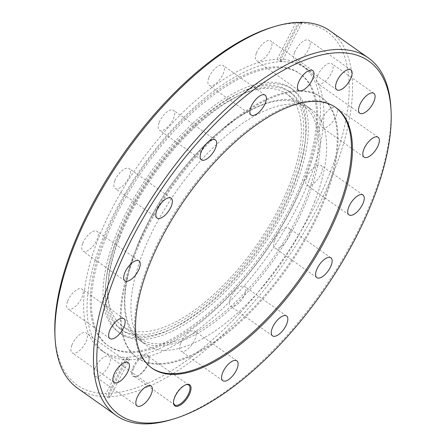 <?xml version="1.0" encoding="UTF-8"?>
<svg xmlns="http://www.w3.org/2000/svg" width="446" height="446" viewBox="0 0 446 446"><rect width="100%" height="100%" fill="white"/><g stroke="black" fill="none" stroke-linecap="round" stroke-linejoin="round"><path stroke-width="0.33" stroke-dasharray="2.23 1.67" d="M319.921 135.584A143.88 63.527 125.2 0 0 305.309 105.078A143.88 63.527 125.2 0 0 221.5 129.903A143.88 63.527 125.2 0 0 136.576 247.837A143.88 63.527 125.2 0 0 134.675 252.854A143.88 63.527 125.2 0 0 124.707 309.635A143.88 63.527 125.2 0 0 139.319 340.142A143.88 63.527 125.2 0 0 308.052 197.383A143.88 63.527 125.2 0 0 319.921 135.584M314.514 201.949A143.88 63.527 125.2 0 0 311.771 109.644A143.88 63.527 125.2 0 0 143.038 252.397A143.88 63.527 125.2 0 0 145.781 344.702A143.88 63.527 125.2 0 0 314.514 201.949M324.604 199.786A159.462 70.401 125.2 0 0 321.566 97.484A159.462 70.401 125.2 0 0 134.564 255.697A159.462 70.401 125.2 0 0 137.602 357.999A159.462 70.401 125.2 0 0 324.604 199.786M323.796 199.217A159.462 70.401 125.2 0 0 320.758 96.916A159.462 70.401 125.2 0 0 133.755 255.129A159.462 70.401 125.2 0 0 136.794 357.43A159.462 70.401 125.2 0 0 323.796 199.217M301.083 124.072A142.229 62.797 -54.8 0 1 234.758 273.08A142.229 62.797 -54.8 0 1 122.55 326.282A142.229 62.797 -54.8 0 1 108.11 296.127A142.229 62.797 -54.8 0 1 174.431 147.113A142.229 62.797 -54.8 0 1 286.639 93.916A142.229 62.797 -54.8 0 1 301.083 124.072M318.104 136.091A142.229 62.797 -54.8 0 1 251.778 285.1A142.229 62.797 -54.8 0 1 139.57 338.302A142.229 62.797 -54.8 0 1 125.131 308.141A142.229 62.797 -54.8 0 1 134.982 252.018A142.229 62.797 -54.8 0 1 220.809 130.472A142.229 62.797 -54.8 0 1 303.659 105.936A142.229 62.797 -54.8 0 1 318.104 136.091M117.766 235.644A145.714 64.335 125.2 0 0 120.543 329.126A145.714 64.335 125.2 0 0 291.428 184.549A145.714 64.335 125.2 0 0 288.651 91.068A145.714 64.335 125.2 0 0 117.766 235.644M119.913 237.16A145.714 64.335 125.2 0 0 122.695 330.642A145.714 64.335 125.2 0 0 293.574 186.071A145.714 64.335 125.2 0 0 290.798 92.59A145.714 64.335 125.2 0 0 119.913 237.16M295.759 185.425A149.382 65.952 125.2 0 0 292.911 89.596A149.382 65.952 125.2 0 0 117.733 237.807A149.382 65.952 125.2 0 0 120.576 333.641A149.382 65.952 125.2 0 0 295.759 185.425M293.607 183.908A149.382 65.952 125.2 0 0 290.764 88.074A149.382 65.952 125.2 0 0 115.581 236.285A149.382 65.952 125.2 0 0 118.43 332.119A149.382 65.952 125.2 0 0 293.607 183.908M180.63 343.247A12.17 5.374 -54.8 0 1 194.902 331.172A12.17 5.374 -54.8 0 1 195.136 338.977A12.17 5.374 -54.8 0 1 180.864 351.052A12.17 5.374 -54.8 0 1 180.63 343.247M230.348 298.43A12.17 5.374 -54.8 0 1 244.62 286.354A12.17 5.374 -54.8 0 1 244.848 294.159A12.17 5.374 -54.8 0 1 230.576 306.235A12.17 5.374 -54.8 0 1 230.348 298.43M274.641 240.21A12.17 5.374 -54.8 0 1 288.913 228.135A12.17 5.374 -54.8 0 1 289.147 235.94A12.17 5.374 -54.8 0 1 274.875 248.015A12.17 5.374 -54.8 0 1 274.641 240.21M306.781 177.452A12.17 5.374 -54.8 0 1 321.053 165.377A12.17 5.374 -54.8 0 1 321.287 173.187A12.17 5.374 -54.8 0 1 307.01 185.263A12.17 5.374 -54.8 0 1 306.781 177.452M321.861 119.718A12.17 5.374 -54.8 0 1 336.133 107.642A12.17 5.374 -54.8 0 1 336.368 115.447A12.17 5.374 -54.8 0 1 322.096 127.523A12.17 5.374 -54.8 0 1 321.861 119.718M317.597 75.787A12.17 5.374 -54.8 0 1 331.869 63.711A12.17 5.374 -54.8 0 1 332.103 71.516A12.17 5.374 -54.8 0 1 317.831 83.592A12.17 5.374 -54.8 0 1 317.597 75.787M294.633 52.349A12.17 5.374 -54.8 0 1 308.905 40.274A12.17 5.374 -54.8 0 1 309.134 48.084A12.17 5.374 -54.8 0 1 294.862 60.16A12.17 5.374 -54.8 0 1 294.633 52.349M256.461 52.979A12.17 5.374 -54.8 0 1 270.733 40.904A12.17 5.374 -54.8 0 1 270.967 48.714A12.17 5.374 -54.8 0 1 256.695 60.79A12.17 5.374 -54.8 0 1 256.461 52.979M208.895 77.576A12.17 5.374 -54.8 0 1 223.173 65.501A12.17 5.374 -54.8 0 1 223.401 73.306A12.17 5.374 -54.8 0 1 209.129 85.381A12.17 5.374 -54.8 0 1 208.895 77.576M159.183 122.394A12.17 5.374 -54.8 0 1 173.455 110.318A12.17 5.374 -54.8 0 1 173.689 118.129A12.17 5.374 -54.8 0 1 159.417 130.204A12.17 5.374 -54.8 0 1 159.183 122.394M114.884 180.613A12.17 5.374 -54.8 0 1 129.156 168.538A12.17 5.374 -54.8 0 1 129.39 176.343A12.17 5.374 -54.8 0 1 115.118 188.418A12.17 5.374 -54.8 0 1 114.884 180.613M82.75 243.365A12.17 5.374 -54.8 0 1 97.022 231.29A12.17 5.374 -54.8 0 1 97.25 239.101A12.17 5.374 -54.8 0 1 82.978 251.176A12.17 5.374 -54.8 0 1 82.75 243.365M67.664 301.106A12.17 5.374 -54.8 0 1 81.936 289.03A12.17 5.374 -54.8 0 1 82.17 296.835A12.17 5.374 -54.8 0 1 67.898 308.911A12.17 5.374 -54.8 0 1 67.664 301.106M71.929 345.037A12.17 5.374 -54.8 0 1 86.201 332.961A12.17 5.374 -54.8 0 1 86.435 340.766A12.17 5.374 -54.8 0 1 72.163 352.842A12.17 5.374 -54.8 0 1 71.929 345.037M94.898 368.468A12.17 5.374 -54.8 0 1 109.17 356.393A12.17 5.374 -54.8 0 1 109.404 364.204A12.17 5.374 -54.8 0 1 95.132 376.279A12.17 5.374 -54.8 0 1 94.898 368.468M186.077 384.686A12.17 5.374 125.2 0 0 185.703 384.787A12.17 5.374 125.2 0 0 174.498 397.096A12.17 5.374 125.2 0 0 173.477 402.091A12.17 5.374 125.2 0 0 173.511 402.482M148.011 363.445A12.906 5.698 125.2 0 0 149.087 358.149A12.906 5.698 125.2 0 0 142.319 355.919A12.906 5.698 125.2 0 0 132.629 367.972A12.906 5.698 125.2 0 0 136.13 376.502A12.906 5.698 125.2 0 0 148.011 363.445M133.605 368.223A12.17 5.374 -54.8 0 1 147.877 356.148A12.17 5.374 -54.8 0 1 149.126 358.958A12.17 5.374 -54.8 0 1 148.111 363.953A12.17 5.374 -54.8 0 1 136.905 376.268A12.17 5.374 -54.8 0 1 133.839 376.028A12.17 5.374 -54.8 0 1 133.605 368.223M301.736 22.986L282.173 61.186L279.486 59.29L298.023 23.092L299.054 22.796M282.173 61.186A174.124 76.879 125.2 0 0 279.809 61.225L277.122 59.329A174.124 76.879 125.2 0 0 98.259 238.805A174.124 76.879 125.2 0 0 101.576 350.511A174.124 76.879 125.2 0 0 124.546 357.263L106.009 393.461L106.7 396.684L107.67 397.364L127.233 359.164L124.546 357.263M309.229 180.184A174.124 76.879 125.2 0 0 305.906 68.478A174.124 76.879 125.2 0 0 101.71 241.241A174.124 76.879 125.2 0 0 105.027 352.948A174.124 76.879 125.2 0 0 309.229 180.184M127.233 359.164A174.124 76.879 125.2 0 0 129.602 359.125L126.915 357.224A174.124 76.879 125.2 0 0 305.778 177.748A174.124 76.879 125.2 0 0 302.455 66.041A174.124 76.879 125.2 0 0 279.486 59.29M104.241 238.443A166.425 73.479 125.2 0 0 107.414 345.21A166.425 73.479 125.2 0 0 302.583 180.084A166.425 73.479 125.2 0 0 299.411 73.317A166.425 73.479 125.2 0 0 104.241 238.443M303.765 180.92A166.425 73.479 125.2 0 0 300.593 74.153A166.425 73.479 125.2 0 0 105.423 239.273A166.425 73.479 125.2 0 0 108.595 346.046A166.425 73.479 125.2 0 0 303.765 180.92M171.231 419.692A218.774 96.592 125.2 0 0 372.627 198.342A218.774 96.592 125.2 0 0 390.947 108.54M129.602 359.125L110.034 397.325L109.069 396.645A218.774 96.592 125.2 0 0 334.099 171.136A218.774 96.592 125.2 0 0 329.934 30.785M77.543 388.198A218.774 96.592 125.2 0 0 106.7 396.684M110.034 397.325A218.774 96.592 -54.8 0 1 107.67 397.364M298.402 22.339L295.659 23.131A216.427 95.556 125.2 0 0 272.289 27.251M151.523 367.822A159.462 70.401 -54.8 0 1 151.032 367.487A159.462 70.401 -54.8 0 1 147.994 265.186A159.462 70.401 -54.8 0 1 334.996 106.973A159.462 70.401 -54.8 0 1 335.481 107.319M126.915 357.224L108.378 393.422A216.427 95.556 125.2 0 0 314.647 206.426A216.427 95.556 125.2 0 0 298.023 23.092M277.122 59.329L295.659 23.131M54.925 335.063A216.427 95.556 125.2 0 0 106.009 393.461M109.069 396.645L108.378 393.422M279.809 61.225L299.372 23.019M305.309 105.078L311.771 109.644M320.758 96.916L321.566 97.484M139.57 338.302L122.55 326.282M120.543 329.126L122.695 330.642M290.764 88.074L292.911 89.596M236.871 360.808L194.902 331.172M286.583 315.985L244.62 286.354M330.882 257.771L288.913 228.135M363.022 195.013L321.053 165.377M378.102 137.279L336.133 107.642M373.837 93.348L331.869 63.711M350.868 69.91L308.905 40.274M312.702 70.54L270.733 40.904M265.136 95.137L223.173 65.501M215.424 139.955L173.455 110.318M171.125 198.175L129.156 168.538M138.99 260.927L97.022 231.29M123.904 318.667L81.936 289.03M128.169 362.598L86.201 332.961M151.138 386.03L109.17 356.393M185.703 384.787L186.478 384.552M149.126 358.958L149.087 358.149M188.77 385.021L147.877 356.148M302.455 66.041L305.906 68.478M299.411 73.317L300.593 74.153M334.996 106.973L335.966 107.653M151.032 367.487L152.002 368.167M107.414 345.21L108.595 346.046M101.576 350.511L105.027 352.948M174.732 404.907L133.839 376.028M136.905 376.268L136.13 376.502M173.477 402.091L173.516 402.905M137.095 405.916L95.132 376.279M114.131 382.478L72.163 352.842M109.867 338.547L67.898 308.911M124.947 280.813L82.978 251.176M157.087 218.055L115.118 188.418M201.38 159.835L159.417 130.204M251.098 115.018L209.129 85.381M298.658 90.421L256.695 60.79M336.83 89.797L294.862 60.16M359.799 113.228L317.831 83.592M364.064 157.159L322.096 127.523M348.978 214.9L307.01 185.263M316.844 277.652L274.875 248.015M272.545 335.871L230.576 306.235M222.827 380.689L180.864 351.052M118.43 332.119L120.576 333.641M288.651 91.068L290.798 92.59M134.982 252.018L134.675 252.854M220.809 130.472L221.5 129.903M303.659 105.936L286.639 93.916M136.794 357.43L137.602 357.999M139.319 340.142L145.781 344.702"/><path stroke-width="0.67" d="M222.599 372.884A12.17 5.374 -54.8 0 1 236.871 360.808A12.17 5.374 -54.8 0 1 237.105 368.613A12.17 5.374 -54.8 0 1 222.827 380.689A12.17 5.374 -54.8 0 1 222.599 372.884M272.311 328.061A12.17 5.374 -54.8 0 1 286.583 315.985A12.17 5.374 -54.8 0 1 286.817 323.796A12.17 5.374 -54.8 0 1 272.545 335.871A12.17 5.374 -54.8 0 1 272.311 328.061M316.61 269.847A12.17 5.374 -54.8 0 1 330.882 257.771A12.17 5.374 -54.8 0 1 331.116 265.576A12.17 5.374 -54.8 0 1 316.844 277.652A12.17 5.374 -54.8 0 1 316.61 269.847M348.75 207.089A12.17 5.374 -54.8 0 1 363.022 195.013A12.17 5.374 -54.8 0 1 363.25 202.824A12.17 5.374 -54.8 0 1 348.978 214.9A12.17 5.374 -54.8 0 1 348.75 207.089M363.83 149.354A12.17 5.374 -54.8 0 1 378.102 137.279A12.17 5.374 -54.8 0 1 378.336 145.084A12.17 5.374 -54.8 0 1 364.064 157.159A12.17 5.374 -54.8 0 1 363.83 149.354M359.565 105.423A12.17 5.374 -54.8 0 1 373.837 93.348A12.17 5.374 -54.8 0 1 374.071 101.153A12.17 5.374 -54.8 0 1 359.799 113.228A12.17 5.374 -54.8 0 1 359.565 105.423M336.596 81.986A12.17 5.374 -54.8 0 1 350.868 69.91A12.17 5.374 -54.8 0 1 351.102 77.721A12.17 5.374 -54.8 0 1 336.83 89.797A12.17 5.374 -54.8 0 1 336.596 81.986M298.43 82.616A12.17 5.374 -54.8 0 1 312.702 70.54A12.17 5.374 -54.8 0 1 312.93 78.345A12.17 5.374 -54.8 0 1 298.658 90.421A12.17 5.374 -54.8 0 1 298.43 82.616M250.864 107.213A12.17 5.374 -54.8 0 1 265.136 95.137A12.17 5.374 -54.8 0 1 265.37 102.942A12.17 5.374 -54.8 0 1 251.098 115.018A12.17 5.374 -54.8 0 1 250.864 107.213M201.152 152.03A12.17 5.374 -54.8 0 1 215.424 139.955A12.17 5.374 -54.8 0 1 215.652 147.76A12.17 5.374 -54.8 0 1 201.38 159.835A12.17 5.374 -54.8 0 1 201.152 152.03M156.853 210.25A12.17 5.374 -54.8 0 1 171.125 198.175A12.17 5.374 -54.8 0 1 171.359 205.98A12.17 5.374 -54.8 0 1 157.087 218.055A12.17 5.374 -54.8 0 1 156.853 210.25M124.713 273.002A12.17 5.374 -54.8 0 1 138.99 260.927A12.17 5.374 -54.8 0 1 139.219 268.737A12.17 5.374 -54.8 0 1 124.947 280.813A12.17 5.374 -54.8 0 1 124.713 273.002M109.632 330.742A12.17 5.374 -54.8 0 1 123.904 318.667A12.17 5.374 -54.8 0 1 124.139 326.472A12.17 5.374 -54.8 0 1 109.867 338.547A12.17 5.374 -54.8 0 1 109.632 330.742M113.897 374.673A12.17 5.374 -54.8 0 1 128.169 362.598A12.17 5.374 -54.8 0 1 128.403 370.403A12.17 5.374 -54.8 0 1 114.131 382.478A12.17 5.374 -54.8 0 1 113.897 374.673M136.866 398.105A12.17 5.374 -54.8 0 1 151.138 386.03A12.17 5.374 -54.8 0 1 151.367 393.84A12.17 5.374 -54.8 0 1 137.095 405.916A12.17 5.374 -54.8 0 1 136.866 398.105M174.598 397.603A12.906 5.698 -54.8 0 1 186.478 384.552A12.906 5.698 -54.8 0 1 189.974 393.082A12.906 5.698 -54.8 0 1 180.29 405.135A12.906 5.698 -54.8 0 1 173.516 402.905A12.906 5.698 -54.8 0 1 174.598 397.603M173.511 402.482A12.17 5.374 125.2 0 0 174.732 404.907A12.17 5.374 125.2 0 0 189.004 392.831A12.17 5.374 125.2 0 0 188.77 385.021A12.17 5.374 125.2 0 0 186.077 384.686M115.018 275.857A216.427 95.556 125.2 0 0 173.711 418.939A216.427 95.556 125.2 0 0 372.951 199.97A216.427 95.556 125.2 0 0 391.075 111.126A216.427 95.556 125.2 0 0 277.49 73.674A216.427 95.556 125.2 0 0 115.018 275.857M391.075 111.126L390.947 108.54A218.774 96.592 125.2 0 0 368.457 57.991A218.774 96.592 125.2 0 0 111.901 275.054A218.774 96.592 125.2 0 0 116.066 415.404A218.774 96.592 125.2 0 0 171.231 419.692L173.711 418.939M299.054 22.796L300.771 22.3L301.736 22.986A218.774 96.592 -54.8 0 0 299.372 23.019L298.402 22.339A218.774 96.592 125.2 0 0 274.769 26.498A218.774 96.592 125.2 0 0 73.373 247.848A218.774 96.592 125.2 0 0 55.053 337.65A218.774 96.592 125.2 0 0 77.543 388.198L116.066 415.404M274.769 26.498L272.289 27.251A216.427 95.556 125.2 0 0 73.049 246.22A216.427 95.556 125.2 0 0 54.925 335.063L55.053 337.65M339.005 209.955A159.462 70.401 125.2 0 0 335.966 107.653A159.462 70.401 125.2 0 0 148.964 265.872A159.462 70.401 125.2 0 0 152.002 368.167A159.462 70.401 125.2 0 0 339.005 209.955M335.481 107.319A159.462 70.401 -54.8 0 1 338.04 209.274A159.462 70.401 -54.8 0 1 151.523 367.822M368.457 57.991L329.934 30.785A218.774 96.592 125.2 0 0 300.771 22.3"/></g></svg>

